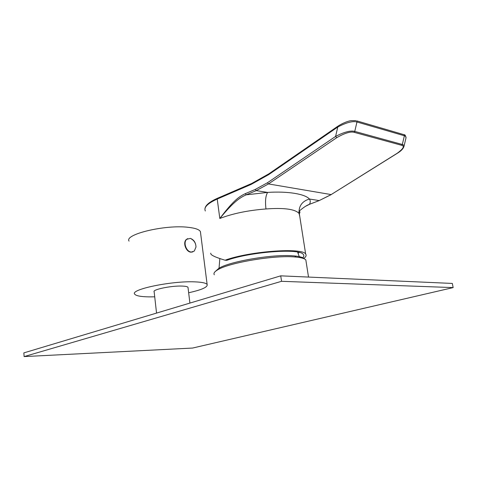 <?xml version="1.0" encoding="UTF-8"?>
<svg xmlns="http://www.w3.org/2000/svg" width="477" height="477" viewBox="0 0 477 477"><rect width="100%" height="100%" fill="white"/><g stroke="black" fill="none" stroke-linecap="round" stroke-linejoin="round"><path stroke-width="0.72" d="M129.064 241.118C124.014 234.422 164.97 224.506 187.974 227.285C195.111 228.054 199.255 229.491 200.406 231.601L207.137 284.483C206.052 283.01 201.914 282.134 194.729 281.859C171.571 280.768 129.798 289.527 134.699 294.148C135.993 295.835 140.793 296.748 149.098 296.879L154.721 296.825M192.881 251.874L191.056 252.178C186.048 252.154 182.512 242.596 186.352 239.454L187.747 238.613M195.981 247.056L194.306 251.051L191.42 252.041C186.406 252.017 182.87 242.453 186.71 239.311L190.389 238.393C193.936 239.746 195.797 242.632 195.981 247.056C195.892 243.115 194.026 240.229 190.389 238.393M188.653 292.747C201.765 289.867 207.924 287.112 207.137 284.483M200.596 233.068L200.406 231.601M188.051 287.78L187.992 287.309C187.461 286.594 185.446 286.182 181.946 286.069C171.094 285.628 151.966 289.634 154.16 291.823L156.539 313.091M24.124 356.587L23.85 352.891L280.732 275.843L452.333 283.433L453.15 287.595L192.523 348.061L24.124 356.587L281.543 281.311L453.15 287.595M281.543 281.311L280.732 275.843M214.304 274.746C213.314 273.369 214.441 271.729 217.679 269.839C228.698 262.755 273.971 255.058 294.577 256.948L296.098 257.073C301.404 257.604 304.648 258.552 305.835 259.929L306.133 261.819M215.371 271.425L218.848 268.324C229.568 261.414 273.267 253.979 293.224 255.833L294.703 255.958C299.896 256.483 303.062 257.431 304.201 258.796M298.047 253.221L299.258 252.47M302.329 258.129C304.058 256.638 304.308 255.32 303.086 254.175C298.846 248.177 249.68 251.934 226.796 260.317L225.072 260.209C214.888 257.169 210.124 254.831 210.786 253.192M303.652 258.57C306.001 256.894 306.669 255.398 305.662 254.08C302.823 247.36 249.704 251.152 225.072 260.209M245.303 193.65L255.308 189.417L267.394 182.786L335.599 136.416C344.126 132.004 350.512 130.334 354.757 131.408L356.963 121.987C352.736 120.848 346.338 122.523 337.764 127.025L268.718 174.606L251.206 184.384L217.226 199.058L219.814 218.484C234.016 199.684 239.561 196.423 245.303 193.65L246.227 194.825C240.658 197.335 234.499 200.656 219.814 218.484C232.663 213.541 248.052 210.363 265.969 208.962C284.006 207.632 295.036 209.123 299.067 213.428L299.753 216.343M319.268 200.578L309.43 204.329C306.753 205.259 303.253 207.59 298.93 211.317M265.969 208.962C265.051 201.175 265.606 195.665 267.627 192.416C288.025 191.068 305.28 194.061 309.4 199.022C310.551 200.656 310.563 202.427 309.43 204.329L319.226 200.573L331.157 194.58L397.18 153.278C403.303 148.806 404.818 146.153 401.723 145.318L402.308 144.483C403.596 144.823 404.132 145.533 403.918 146.618L405.981 137.984C406.207 136.869 405.677 136.13 404.389 135.772L404.18 134.741L403.357 134.496M255.308 189.417L256.238 190.615L267.627 192.416L246.227 194.825L256.238 190.615L268.468 183.925L336.726 137.692C344.716 133.107 350.523 131.318 354.161 132.326L401.723 145.318M251.206 184.384L251.379 183.609L217.405 198.307L216.94 199.177C207.507 203.482 203.637 207.417 205.325 210.983M204.913 209.343C204.907 205.688 209.075 202.01 217.405 198.307L217.774 198.146M299.067 213.428C298.662 206.046 302.108 201.24 309.4 199.022L319.226 200.573L331.294 194.58M336.726 137.692L335.599 136.416L337.96 126.155M267.394 182.786L268.468 183.925L331.157 194.58L397.317 153.29M405.981 137.984C405.617 135.623 405.015 134.538 404.18 134.741L356.748 120.878L356.963 121.987L404.389 135.772L402.308 144.483L354.757 131.408L354.161 132.326M268.718 174.606L268.748 173.908L337.74 126.304C344.012 122.207 349.402 120.836 350.971 120.675L355.925 120.627M251.743 183.454L268.986 173.747M403.918 146.618C403.107 148.86 400.972 151.042 397.496 153.171L397.18 153.278M186.71 239.311L186.352 239.454M187.992 287.309L189.912 303.086M305.835 259.929L308.518 277.071M294.703 255.958L296.098 257.073M218.848 268.324L217.679 269.839M219.849 258.552L219.032 268.223M297.576 252.1L299.61 257.526M298.93 211.943C300.116 211.222 300.26 211.848 299.353 213.809L305.662 254.08M309.478 204.335L305.614 206.267"/></g></svg>
